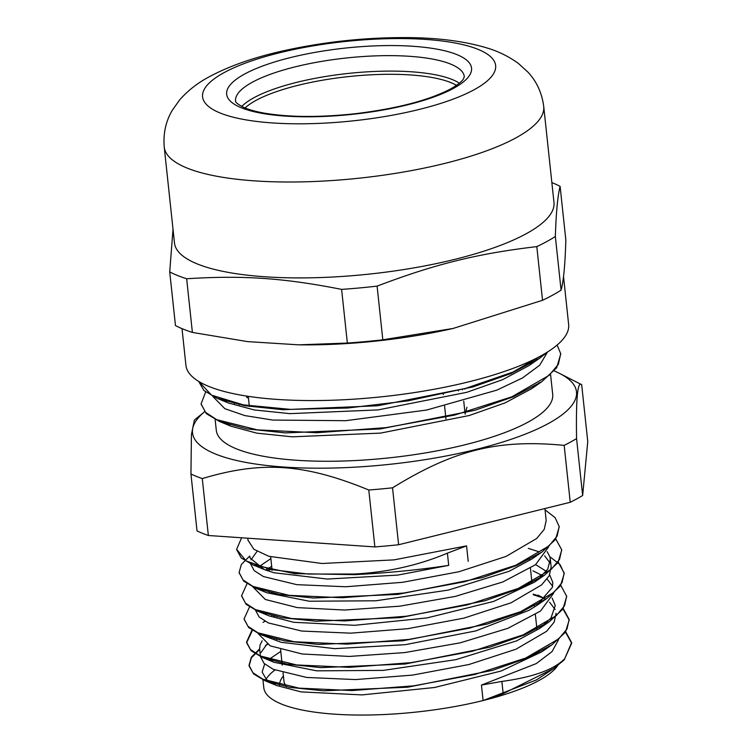 <?xml version="1.0" encoding="UTF-8"?>
<svg xmlns="http://www.w3.org/2000/svg" width="752" height="752" viewBox="0 0 752 752"><rect width="100%" height="100%" fill="white"/><g stroke="black" fill="none" stroke-linecap="round" stroke-linejoin="round"><path stroke-width="1.13" d="M557.758 665.558A149.281 40.392 173.9 0 1 483.094 700.544A149.281 40.392 173.9 0 1 263.792 687.742L262.946 679.827M266.048 679.197A149.281 40.392 173.9 0 1 274.894 670.023M547.625 351.927L539.325 358.46L511.087 373.518L472.641 387.026L377.664 405.779L282.921 409.708L244.823 405.732L216.924 398.231L203.895 390.485L198.697 381.424M560.738 353.985L556.677 367.784L541.844 381.64L513.588 396.708L475.151 410.225L380.127 428.978L285.356 432.898L247.239 428.931L219.358 421.411L206.292 413.619L201.141 404.144M544.937 353.572L512.864 372.099L465.488 388.417L408.251 400.807L347.612 408.035L290.488 409.379L243.357 404.867L211.547 395.148L198.725 381.443M557.129 345.036L560.71 353.722L558.341 364.344L549.148 375.314L511.877 396.793L454.612 415.076L386.124 427.615L316.846 432.729L257.325 429.862L216.67 419.654L205.522 412.312L201.104 403.88L205.653 391.971M536.693 359.559L533.751 362.069M539.325 358.46L529.004 365.585L502.599 379.694L466.701 392.337L378.106 409.906L289.868 413.638L254.42 409.972L228.514 403.025L216.924 398.231M223.297 400.572L220.815 399.133M539.193 382.749L536.261 385.25M541.844 381.64L531.523 388.765L505.1 402.875L469.201 415.527L380.559 433.105L292.293 436.827L256.836 433.161L230.949 426.205L223.259 422.314M248.028 540.227L253.856 549.27L268.831 556.301L322.025 563.492L394.057 559.873L466.56 545.877L447.402 553.152C418.657 565.278 387.712 572.244 354.568 574.03L354.634 574.65C387.647 572.977 419.005 569.884 448.709 565.372L397.752 575.092L327.242 579.049L273.728 572.714L264.309 569.555L250.153 558.05L249.711 556.066L241.364 564.451L239.117 572.526L243.037 579.952L252.954 586.41L289.153 595.34L342.132 597.737L403.805 593.027L464.783 581.7L515.75 565.26L548.913 545.98L557.11 536.129L559.197 526.588L555.145 517.714L545.05 509.818M553.81 668.425L536.477 679.893L483.094 700.544L503.173 693.654L553.81 668.425L564.197 659.899L571.605 642.593L565.72 631.793M277.14 638.862L276.257 639.275M259.637 648.844L251.281 657.248L249.044 665.332L252.935 672.758L262.89 679.206L299.052 688.146L352.039 690.552L413.722 685.833L474.691 674.506L525.648 658.066L558.83 638.786L567.008 628.926L569.132 619.394L563.257 608.612M540.782 596.468L533.196 594.155M274.649 615.662L273.766 616.067M251.986 630.129L246.553 642.133L250.482 649.559L260.389 656.017L296.589 664.947L349.567 667.344L411.241 662.634L472.218 651.307L523.195 634.857L556.348 615.587L564.545 605.727L566.632 596.195L560.776 585.385M272.196 592.454L271.312 592.867M249.495 606.939L244.062 618.934L247.991 626.35L257.936 632.808L294.117 641.738L347.076 644.144L408.768 639.435L469.746 628.108L520.694 611.658L553.857 592.379L562.064 582.527L564.169 572.986L558.285 562.195M271.895 568.277L266.922 570.571M247.004 583.731L241.608 595.725L245.5 603.16L255.454 609.609L291.616 618.539L344.595 620.945L406.287 616.226L467.255 604.899L518.213 588.459L551.395 569.179L559.563 559.328L561.697 549.787L555.813 539.005M241.627 537.783L236.626 549.327L246.083 560.917L270.748 569.49L308.188 574.049L354.577 574.03M564.197 659.889L571.67 643.214L565.495 632.131M278.108 639.068L277.206 639.482M267.439 644.455L265.428 645.63M259.703 649.455L251.347 657.868L249.109 665.952L253.556 673.914L265.024 680.72L289.652 687.347L323.492 690.815L407.753 687.206L492.428 670.361L526.738 658.244L552.062 644.727L565.457 632.188L569.198 620.005L563.022 608.951M543.809 598.131L533.262 594.776M275.617 615.869L274.715 616.283M264.967 621.237L263.012 622.393M252.39 630.402L246.618 642.753L251.102 650.715L262.514 657.521L287.179 664.138L320.972 667.616L405.215 664.016L489.89 647.181L524.238 635.064L549.524 621.547L562.994 608.998L566.66 596.486M273.164 592.67L272.262 593.074M244.109 619.272L248.649 627.535L260.164 634.368L284.82 640.967L318.622 644.426L402.762 640.817L487.343 624L521.634 611.902L546.958 598.413L560.475 585.827L564.235 573.607L560.08 564.649L549.825 556.687M538.958 551.78L528.299 548.377M271.961 568.897L267.703 570.843M241.646 596.045L246.12 604.317L257.579 611.122L282.216 617.749L316.056 621.208L400.308 617.608L484.993 600.763L519.303 588.637L544.617 575.12L558.022 562.581L561.716 550.06M239.145 572.798L243.667 581.108L255.078 587.923L279.744 594.541L313.537 598.019L397.78 594.409L482.455 577.574L516.793 565.457L542.089 551.949L555.549 539.391L559.225 526.889M236.664 549.665L241.213 557.937L252.719 564.761L294.511 573.626L354.577 574.65M564.132 659.278C553.246 669.9 532.491 677.289 501.866 681.425L481.44 685.081L536.298 663.574L552.062 651.589L558.539 639.726M274.922 638.363L274.217 638.796M266.951 644.173L260.897 652.642M262.194 640.77L260.098 644.765L259.637 648.863L260.465 656.599L264.065 663.405L273.258 669.308L306.656 677.458L355.593 679.573L412.575 675.099L468.891 664.524L515.966 649.22L546.61 631.304L554.149 622.139L556.113 613.275M555.108 609.43L549.59 602.249M544.937 598.818L537.99 595.114M272.44 615.155L271.735 615.587M257.983 633.419L270.25 645.883L302.285 654.005L349.407 656.43L404.726 652.586L460.215 642.828L507.788 628.362L540.481 611.094L553.557 593.319M552.635 586.287L547.108 579.031M542.474 575.628L532.98 570.834M269.959 591.946L269.254 592.388M255.501 610.22L259.13 617.016L268.323 622.919L301.749 631.05L350.676 633.165L407.65 628.7L463.965 618.116L511.022 602.813L541.637 584.896L549.214 575.731L551.141 566.867L550.314 559.14L547.738 569.123L538.141 579.425L534.305 582.255L493.632 601.431L427.089 617.9L354.615 625.307L293.712 622.299L269.169 615.907L257.579 611.122M550.144 563.079L544.627 555.831M271.688 566.341L265.484 570.025M253.039 587.039L265.334 599.485L297.36 607.616L344.482 610.032L399.801 606.178L455.27 596.411L502.825 581.963L535.537 564.696L548.612 546.92M257.052 551.366L250.961 559.836M250.548 563.821L254.185 570.618L263.36 576.53L296.796 584.661L345.741 586.757L402.705 582.292L459.011 571.717L506.077 556.414L536.684 538.498L544.251 529.333L546.178 520.469L544.909 508.549M483.094 700.544L481.44 685.081M539.109 553.265L536.467 555.559M542.089 551.949L531.767 559.074L509.104 571.285L448.314 590.085L375.85 600.782L309.232 601.233L266.669 592.717L255.078 587.923M261.546 590.254L259.421 588.957M258.707 566.839L270.861 558.604M547.155 551.648L549.844 556.743L550.323 559.14M264.027 613.453L261.865 612.137M535.631 564.62L546.281 571.294M549.646 574.866L552.795 582.339L552.429 587.256L536.655 605.539L529.041 610.295L475.659 630.947L405.196 644.69L334.678 648.656L281.163 642.321L260.164 634.368M266.593 636.69L264.422 635.384M552.128 598.047L555.267 605.539L550.962 618.088L539.212 628.681L516.549 640.892L455.75 659.683L383.294 670.38L316.667 670.84L274.104 662.315L266.857 658.564M549.007 646.09L546.422 648.346M552.062 644.727L541.741 651.862L501.067 671.038L434.524 687.507L362.05 694.904L301.148 691.906L276.614 685.514L266.546 679.658L262.128 672.062L264.666 663.978M268.605 659.645L280.778 651.411M466.56 545.877L468.214 561.34M212.741 396.342L224.886 408.712L244.823 415.583L272.732 420.067L345.666 420.697L426.647 410.047L496.762 390.166L522.396 378.021L539.635 365.275L547.484 352.058M550.596 374.684L552.692 394.358A169.162 45.769 173.9 0 1 389.357 457.846A169.162 45.769 173.9 0 1 216.294 430.313L215.138 419.503M465.121 414.145L466.936 407.283M249.354 406.475L248.263 396.342M234.455 403.044L234.521 403.664M239.136 404.059L239.202 404.679M443.295 393.963L443.36 394.584M444.592 406.118L445.955 418.892M465.009 413.055L463.74 401.154M462.527 389.856L462.461 389.235M464.933 388.568L464.999 389.188M582.65 495.512L576.568 438.595C575.91 398.522 577.611 380.559 581.681 384.704L587.763 441.621L582.65 495.512A217.328 58.806 173.9 0 1 570.242 502.28L398.616 544.739A217.328 58.806 173.9 0 1 374.872 546.92L208.36 535.499A217.328 58.806 173.9 0 1 197.024 530.912L190.942 473.995A217.328 58.806 -6.1 0 0 202.279 478.582C261.865 460.722 304.475 463.646 368.79 490.003L374.872 546.92M554.215 370.943A193.085 52.245 173.9 0 1 559.704 373.471L581.681 384.704M559.704 373.471A193.085 52.245 173.9 0 1 474.437 449.846A193.085 52.245 173.9 0 1 220.985 456.079A193.085 52.245 173.9 0 1 204.535 411.786L194.392 420.058L191.431 434.534L190.942 473.995M398.616 544.739L392.535 487.822C454.029 449.912 497.937 439.046 564.16 445.363L570.242 502.28M208.36 535.499L202.279 478.582M368.79 490.003A217.328 58.806 -6.1 0 0 392.535 487.822M564.16 445.363A217.328 58.806 -6.1 0 0 576.568 438.595M248.451 398.034A155.119 41.971 173.9 0 1 246.797 397.46L246.6 396.078M246.797 397.46L246.647 396.088M458.429 390.927L458.382 390.307M241.768 106.446A115.047 31.133 173.9 0 1 242.501 105.712A115.047 31.133 173.9 0 1 348.279 73.433A115.047 31.133 173.9 0 1 458.476 82.626A115.047 31.133 173.9 0 1 459.35 83.19M474.089 89.761A147.364 39.875 173.9 0 1 220.28 113.054A147.364 39.875 173.9 0 1 352.942 40.73A147.364 39.875 173.9 0 1 474.089 89.761M377.09 286.127C434.947 264.121 477.341 253.631 536.806 246.609L542.54 300.283L453.136 328.445L382.824 339.801L377.09 286.127A214.339 57.998 -6.1 0 1 341.615 289.388L347.349 343.053L298.676 344.839L247.568 341.615L192.39 332.422L186.656 278.757C242.774 275.166 283.899 277.986 341.615 289.388M173.007 229.172L169.726 271.904L175.46 325.569A214.339 57.998 173.9 0 0 192.39 332.422M555.352 236.504C556.132 212.29 557.721 195.576 560.108 186.355L565.842 240.02C565.119 264.789 563.53 281.502 561.086 290.169L555.352 236.504A214.339 57.998 -6.1 0 1 536.806 246.609M560.108 186.355A214.339 57.998 -6.1 0 0 551.855 182.586M169.726 271.904A214.339 57.998 -6.1 0 0 186.656 278.757M382.824 339.801A214.339 57.998 173.9 0 1 347.349 343.053M561.086 290.169A214.339 57.998 173.9 0 1 542.54 300.283M453.136 328.445L452.431 328.605A192.446 52.076 173.9 0 1 300.396 344.858L298.676 344.839M543.724 106.53L553.98 202.429A190.829 51.634 173.9 0 1 526.08 233.806A190.829 51.634 173.9 0 1 315.351 277.704A190.829 51.634 173.9 0 1 174.483 242.981L164.237 147.091C163.109 133.461 165.825 121.147 172.377 110.149L179.85 99.668C187.981 90.597 197.334 83.209 207.928 77.503C228.307 66.355 253.443 57.453 283.354 50.816C323.689 41.877 364.56 37.468 405.958 37.6C437.401 37.694 464.463 41.172 487.155 48.015C498.407 51.343 508.85 56.513 518.485 63.516L528.017 72.211C536.721 81.564 541.957 93.004 543.724 106.53A190.829 51.634 173.9 0 1 515.834 137.917A190.829 51.634 173.9 0 1 305.096 181.805A190.829 51.634 173.9 0 1 164.237 147.091M563.521 276.539L568.644 324.45A192.446 52.076 173.9 0 1 540.509 356.1A192.446 52.076 173.9 0 1 327.994 400.355A192.446 52.076 173.9 0 1 185.932 365.35L182.012 328.633M245.03 107.94A113.11 30.606 173.9 0 1 348.618 76.582A113.11 30.606 173.9 0 1 456.483 85.343M279.547 685.288A133.386 36.096 173.9 0 1 283.401 675.945M283.062 672.852L283.927 680.898A128.536 34.78 -6.1 0 0 286.597 686.792M448.709 565.372L447.402 553.152M501.866 681.425L503.173 693.654M235.536 101.144A115.047 31.133 173.9 0 1 346.625 57.96A115.047 31.133 173.9 0 1 464.322 76.695L463.401 78.988C461.85 81.62 457.545 84.948 450.495 88.99C428.8 100.317 397.235 108.542 355.781 113.655C319.224 117.603 288.317 117.359 263.05 112.913C254.843 111.352 248.357 109.491 243.601 107.32C233.28 101.952 236.137 101.041 235.536 101.144M453.531 88.351A123.121 33.314 -6.1 0 0 352.312 47.385A123.121 33.314 -6.1 0 0 241.467 107.818A123.121 33.314 -6.1 0 0 453.531 88.351M270.673 556.856L272.111 570.373M274.527 592.952L274.593 593.572M277.009 616.161L277.074 616.781M279.49 639.36L279.556 639.98M280.59 649.653L282.244 665.116M529.417 558.849L529.483 559.46M530.433 568.277L531.965 582.659M534.381 605.257L534.446 605.868M535.386 614.666L536.928 629.067M539.334 651.646L539.4 652.266M201.104 403.88L201.169 404.501M560.719 353.722L560.785 354.333M230.949 426.205L219.358 421.411M571.67 643.214L571.605 642.593M566.707 596.806L566.641 596.186M564.235 573.607L564.16 572.986M561.753 550.408L561.688 549.787M559.272 527.208L559.206 526.588M249.1 665.952L249.034 665.332M246.618 642.753L246.553 642.133M241.655 596.345L241.589 595.725M239.183 573.146L239.117 572.526M265.024 680.72L276.614 685.514M262.514 657.521L274.104 662.315M549.524 621.547L539.212 628.681M546.958 598.413L536.655 605.539M544.617 575.12L534.305 582.255M252.719 564.761L264.309 569.555M247.812 538.206L248.066 540.594M226.549 400.976L226.615 401.596M229.031 424.175L229.163 425.435"/></g></svg>
